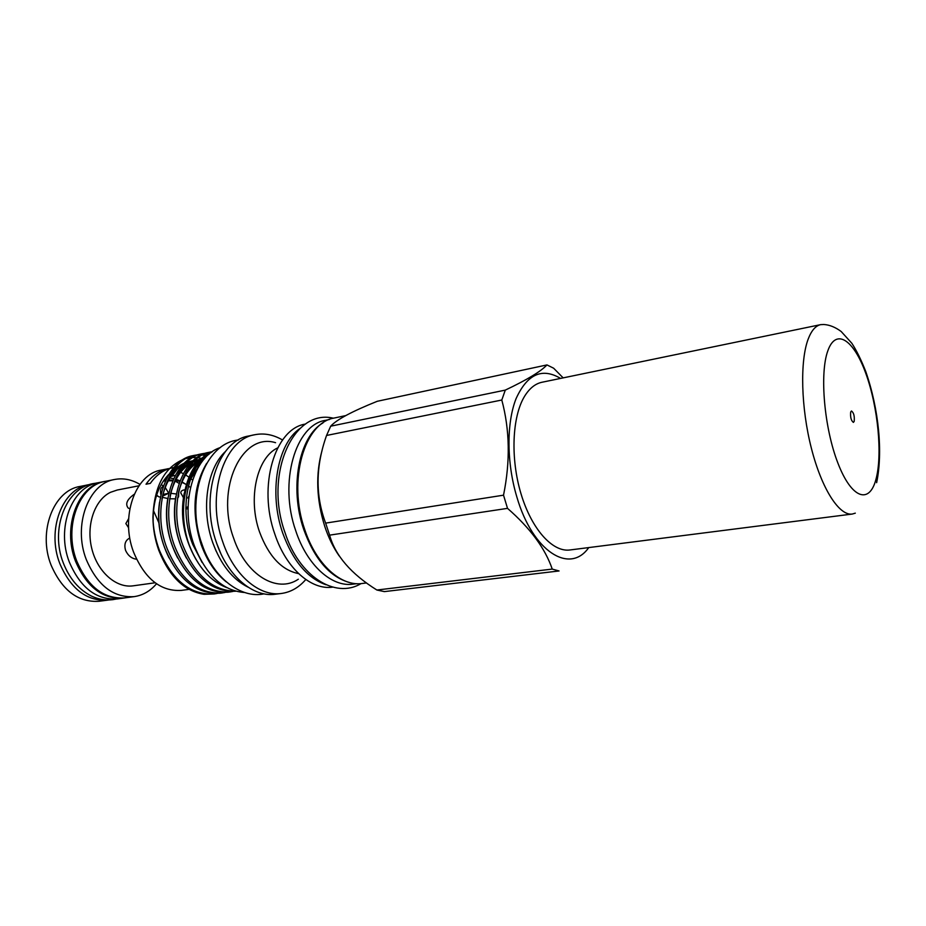 <?xml version="1.0" encoding="UTF-8"?>
<svg xmlns="http://www.w3.org/2000/svg" width="926" height="926" viewBox="0 0 926 926"><rect width="100%" height="100%" fill="white"/><g stroke="black" fill="none" stroke-linecap="round" stroke-linejoin="round"><path stroke-width="1.39" d="M106.108 481.196L104.048 481.543C77.853 485.479 62.065 527.137 75.481 561.168C86.616 587.049 102.612 599.365 123.471 598.115L125.542 597.779M104.048 481.543L98.006 482.77C71.777 486.706 55.954 528.237 69.357 562.14C80.481 587.917 96.478 600.187 117.371 598.925L123.471 598.115M156.506 583.785C150.29 591.077 142.835 595.372 134.143 596.633C113.354 597.872 97.38 585.475 86.245 559.454C72.818 525.227 88.514 483.384 114.616 479.483C123.251 477.862 131.689 479.506 139.942 484.391M134.143 596.633L124.651 597.895C103.816 599.145 87.843 586.829 76.719 560.959C63.304 526.94 79.069 485.293 105.228 481.381L114.616 479.483M108.805 599.967L107.81 600.117C86.917 601.391 70.92 589.225 59.831 563.621C46.462 529.961 62.343 488.685 88.572 484.738L89.567 484.553M88.572 484.738L79.925 486.474C53.639 490.444 37.7 531.536 51.046 565.01C62.123 590.464 78.131 602.56 99.059 601.275L107.81 600.117M128.645 527.866L125.855 523.56L128.633 518.676M129.825 508.733L128.193 508.05C125.022 503.999 127.047 499.403 134.247 494.252M136.539 559.211C131.654 558.61 127.985 555.635 125.531 550.31C124.026 544.65 125.218 540.68 129.096 538.4M138.946 485.791L117.232 490.028L110.564 492.285C94.66 499.878 85.956 525.042 91.755 548.447C97.404 571.909 116.19 588.369 133.205 585.822L155.117 582.778M322.954 422.95C299.063 436.528 289.109 487.585 303.763 529.545C314.643 559.35 329.899 577.014 349.553 582.523M329.401 419.513L325.651 420.3C295.556 424.559 278.541 482.33 295.753 530.795C307.004 565.207 331.855 587.35 352.968 584.156L356.776 583.693M244.603 592.501C222.842 590.915 206.035 575.185 194.171 545.298C179.193 504.925 193.36 455.708 220.434 447.559M226.338 581.956C215.388 573.206 206.949 560.624 201.046 544.233C191.451 513.166 193.291 486.243 206.579 463.463M254.847 434.722L248.781 435.996C217.61 440.591 199.46 496.614 216.661 543.215C227.865 576.331 253.273 597.502 275.161 594.249L281.319 593.485C259.477 596.738 234.104 575.486 222.888 542.254C205.676 495.479 223.745 439.294 254.847 434.722C264.153 432.893 273.378 434.653 282.534 439.989M225.4 451.529C206.834 468.706 200.78 509.439 212.749 542.624C220.851 564.605 232.6 579.445 248.006 587.142M192.55 480.05L190.825 478.58M188.846 477.075L185.64 474.934M183.232 473.591L180.616 472.353M170.187 468.359L161.159 470.107C135.335 473.904 120.01 516.766 133.529 551.989C144.734 578.773 160.638 591.587 181.218 590.406L189.031 589.376M339.147 555.889C333.279 547.405 328.475 537.578 324.76 526.408C316.379 499.45 315.5 474.066 322.109 450.267M366.511 582.952L362.124 583.496C340.988 586.69 316.044 564.304 304.735 529.522C287.407 480.536 304.376 422.21 334.529 417.962L345.606 415.624M325.987 584.757C307.293 578.125 292.859 560.867 282.685 532.959C268.586 492.863 277.325 443.901 299.931 428.483M332.689 587.13L332.654 587.142C311.24 590.36 286.134 568.39 274.848 534.175C257.555 486 274.953 428.449 305.464 424.073L305.499 424.062M298.612 573.622C281.724 570.219 268.702 556.352 259.569 532.045C247.566 498.477 256.919 457.513 277.65 447.895M305.788 579.526C298.866 587.547 290.706 592.2 281.319 593.485M208.871 454.353C187.434 466.762 178.764 509.717 192.735 544.442L202.123 562.522M226.696 587.616C210.515 581.308 198.06 567.21 189.344 545.321L188.997 544.395C174.412 506.684 187.202 461.31 211.197 452.501M188.997 544.395C176.334 508.964 186.566 465.963 209.195 454.076M212.309 451.726L210.943 451.969C183.707 455.777 166.703 505.226 183.244 546.271C195.513 575.787 212.887 590.753 235.378 591.158M235.632 591.228C212.274 592.154 194.136 577.28 181.23 546.595C164.689 505.596 181.716 456.194 208.963 452.374L210.931 451.969M209.959 452.189L212.042 451.911M210.144 452.964L207.054 453.034M206.047 453.127L203.072 453.59C175.766 457.432 158.67 506.684 175.188 547.532C188.198 578.322 206.475 593.126 230.018 591.945L233.005 591.425M230.018 591.945L228.028 592.2C204.472 593.381 186.195 578.6 173.185 547.856C156.679 507.043 173.799 457.838 201.116 453.995L203.06 453.59M202.088 453.809L205.097 453.439M206.104 453.381L209.23 453.404M206.498 454.932L203.315 454.608M202.285 454.562L199.217 454.643M198.21 454.735L195.259 455.198C167.895 459.065 150.706 508.131 167.201 548.794C180.2 579.433 198.488 594.156 222.078 592.964L225.041 592.455M222.078 592.964L220.11 593.219C196.509 594.411 178.209 579.711 165.222 549.095C148.727 508.49 165.939 459.47 193.326 455.604L195.259 455.198M194.298 455.418L197.273 455.048M198.28 454.99L201.359 455.002M202.412 455.071L205.607 455.499M214.219 593.971L204.009 594.307C184.216 591.135 169.122 576.412 158.705 550.125C154.943 539.476 153.021 528.491 152.929 517.159C153.149 528.156 155.279 539.106 159.295 550.032C172.271 580.533 190.582 595.175 214.219 593.971L217.147 593.462M154.758 535.645L153.901 530.494M153.149 521.94C152.778 501.591 157.964 485.768 168.706 474.471M172.653 471.045L175.245 469.262M180.095 466.808L181.241 466.368M183.464 465.674L186.184 465.072M188.568 464.759L189.217 464.702M190.93 464.632L192.562 464.655M194.321 464.783L195.722 464.956M201.787 458.416L198.141 457.757M196.914 457.629L193.036 457.513M191.636 457.594L186.404 458.451M183.765 459.238C164.365 467.306 154.086 486.613 152.929 517.159M168.034 468.718C159.376 470.535 152.038 475.698 146.019 484.217L150.325 483.384C156.332 474.841 163.659 469.667 172.305 467.861L173.718 467.572M178.243 468.255L180.003 467.896M180.443 467.341L179.459 467.283M588.751 547.579C569.849 574.722 532.693 551.792 516.824 496.88C506.591 462.873 506.441 423.008 516.048 398.689C527.23 374.15 542.057 367.39 560.554 378.41M563.158 377.877L553.621 368.201L546.965 364.925C541.039 371.349 527.137 379.753 505.283 390.112L330.686 426.191C336.52 419.686 352.065 411.387 377.299 401.282L546.965 364.925M329.61 535.147L507.517 508.362C530.332 528.271 545.24 548.516 552.232 569.085L559.072 570.96L384.371 591.61L376.882 590.024C351.035 573.877 335.281 555.577 329.61 535.147L325.639 523.121C315.268 495.514 315.581 466.287 326.554 435.463L501.799 400.02L505.283 390.112M501.799 400.02C509.786 429.757 510.365 461.472 503.524 495.178L325.639 523.121M507.517 508.362L503.524 495.178M326.554 435.463L330.686 426.191M156.413 495.78L158.161 496.301M162.281 497.308L167.78 498.501M169.585 498.778L175.35 498.836M162.964 494.484L168.764 493.188L165.21 487.481M163.057 486.752L162.328 486.96C160.615 488.037 160.117 490.606 160.858 494.681M182.052 467.491L178.209 473.093M172.201 476.057L175.118 475.478M177.422 468.961L172.086 475.987M185.003 489.842C182.272 490.039 180.859 491.023 180.767 492.806L181.183 493.801M188.892 496.209L187.862 498.003M160.534 497.019L158.902 496.868L156.621 495.109M177.584 498.026L178.591 496.834L178.035 494.993M176.287 493.975L170.754 493.315M179.042 483.337L175.176 481.103M172.618 480.779L168.254 480.825M188.047 508.93L185.86 508.698M552.232 569.085L376.882 590.024M169.898 478.001L173.579 478.603M176.102 479.309L179.945 480.825M182.028 481.902L185.316 483.951M216.163 551.225L212.563 542.254M220.666 553.192L216.476 542.844M163.184 481.265L165.476 480.629M168.659 480.108L172.93 480.05M175.546 480.374L179.713 481.427M181.878 482.249L186.23 484.483M188.464 485.953L190.467 487.481M167.212 477.098L165.939 477.538M175.164 475.397L170.916 476.439M166.564 478.337L164.226 479.749M158.878 522.82L153.473 510.573M168.764 493.188L162.536 496.174M850.693 411.989L851.492 410.982C853.76 412.683 854.663 416.144 854.2 421.365L853.402 422.395C851.121 420.67 850.218 417.198 850.693 411.989M855.311 513.154L852.244 514.057C839.28 515.99 821.767 489.009 811.419 448.427C801.013 407.915 799.844 360.978 808.178 339.113C811.442 330.547 815.609 325.72 820.668 324.644L823.862 324.505C829.569 324.852 835.345 327.191 841.19 331.52L851.827 343.257C856.596 350.572 861.261 360.052 865.822 371.72C878.843 409.431 883.034 452.131 876.633 482.678M852.244 514.057L569.941 549.975C552.648 552.405 531.651 529.325 521.025 493.847C510.33 458.463 512.09 416.7 524.544 396.34C529.44 388.376 535.251 383.677 541.988 382.253L820.668 324.644M298.322 579.225C277.268 593.67 245.876 575.22 233.618 538.122C215.145 488.338 242.033 432.06 275.566 442.697M195.907 559.316C183.823 537.89 179.91 515.956 184.147 493.535M196.358 467.132L201.671 462.12M186.404 558.1C175.662 537.751 172.155 517.171 175.871 496.348M186.207 471.438C190.409 465.94 195.085 462.074 200.248 459.828M204.565 458.567L203.326 458.659L204.877 458.208M177.699 558.042C167.745 538.585 164.411 518.977 167.675 499.207M178.058 473.36C182.272 467.757 186.994 463.81 192.203 461.507M194.877 460.454L201.046 459.076M203.049 458.926L204.276 458.891M169.053 557.915C159.897 539.395 156.737 520.794 159.561 502.123M169.967 475.269C174.204 469.575 178.961 465.535 184.228 463.174M186.925 462.097L193.106 460.673M194.807 460.523L199.46 460.604M201.197 460.824L202.493 461.044M190.895 478.163L199.345 465.523M178.66 491.683C182.723 476.809 189.541 466.577 199.102 460.974M202.829 459.134L204.669 458.439M170.442 494.299C174.389 479.043 181.253 468.51 191.034 462.687M194.275 461.032L201.197 458.937M162.281 496.949C166.113 481.288 173.023 470.431 183.024 464.389M186.288 462.699L193.233 460.558M195.062 460.291L199.923 460.141M201.683 460.291L202.956 460.454M875.927 479.448C869.352 504.496 851.642 498.79 837.995 463.336C824.233 428.24 819.452 373.595 827.821 350.827C835.993 327.526 853.795 339.83 865.833 373.479C877.998 406.85 882.698 454.874 875.927 479.448M116.028 599.076L112.706 599.678C105.564 600.557 98.48 599.365 91.466 596.078C78.849 589.654 69.45 578.588 63.281 562.892C49.969 529.429 65.792 487.979 93.352 483.569L96.686 483.059M238.399 439.989C204.299 443.357 185.05 498.917 202.146 544.615C213.154 577.801 241.003 598.937 264.049 593.844M333.429 418.216C292.651 408.227 263.991 475.281 285.104 532.878C298.832 575.833 334.957 599.377 361.001 583.611M185.385 465.222L183.533 465.593M178.405 466.623L175.674 467.179M188.082 506.661L185.86 507.865M163.3 486.046L161.24 484.46M183.406 497.69L180.767 492.806M178.776 491.532L178.591 496.834M190.386 479.541L198.662 466.623M178.301 493.5C181.924 478.58 188.51 468.116 198.06 462.109M201.81 460.153L203.87 459.354M170.083 496.22C173.59 480.86 180.223 470.061 189.969 463.833M193.21 462.086L200.213 459.863M202.389 459.562L203.778 459.458M161.934 498.964C165.303 483.152 171.981 472.017 181.959 465.546M185.212 463.752L192.238 461.472M194.101 461.194L199.032 461.044M200.849 461.206L202.215 461.403M171.102 476.184L174.215 475.57"/></g></svg>
